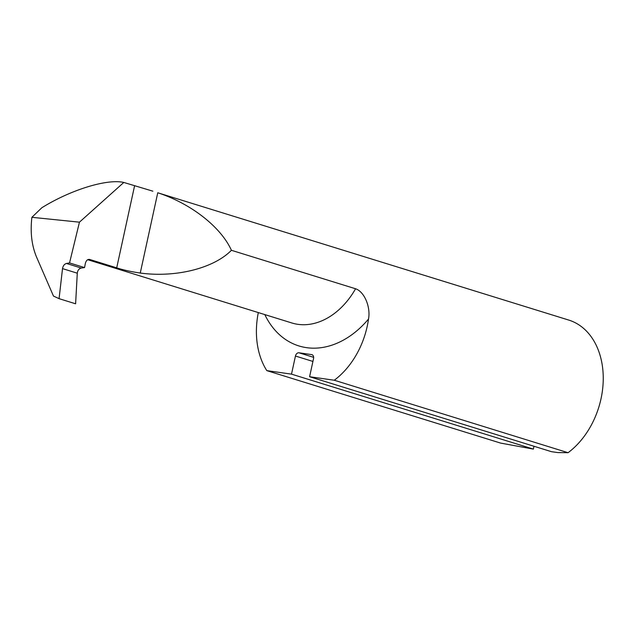 <?xml version="1.0" encoding="UTF-8"?>
<svg xmlns="http://www.w3.org/2000/svg" width="635" height="635" viewBox="0 0 635 635"><rect width="100%" height="100%" fill="white"/><g stroke="black" fill="none" stroke-linecap="round" stroke-linejoin="round"><path stroke-width="0.95" d="M258.31 312.579A74.398 54.499 -72.8 0 0 266.811 370.626L291.505 374.142L533.368 449.104L533.987 446.262M266.811 370.626L500.618 443.087L533.368 449.104M312.229 354.782L311.618 354.6A3.723 2.723 107.2 0 1 311.928 354.671A3.723 2.723 107.2 0 1 313.539 358.608L309.594 376.722L334.28 380.238L568.087 452.699A74.398 54.499 -72.8 0 0 603.25 378.762A74.398 54.499 -72.8 0 0 568.754 320.072L157.758 192.77C190.873 203.51 220.972 227.02 231.41 250.293L355.568 288.766C364.601 291.751 370.792 307.419 368.514 319.032A92.107 67.469 107.2 0 1 264.811 314.595M309.594 376.722L551.458 451.675L557.847 452.588L568.087 452.699M311.618 354.6L298.958 352.79L313.65 357.346M312.92 361.442L295.45 356.029L291.505 374.142M295.45 356.029A3.723 2.723 107.2 0 1 298.958 352.79M31.893 217.305L79.454 222.171L69.54 262.93L66.469 263.462C64.349 264.096 63.032 265.811 62.516 268.613L59.079 298.664L53.475 296.069L36.679 257.381C31.718 245.681 30.123 232.323 31.893 217.305L41.831 207.748C70.715 189.809 107.069 178.586 123.801 182.451L152.868 191.183M334.28 380.238A74.398 54.499 -72.8 0 0 368.514 319.032M231.41 250.293C213.757 268.343 175.625 277.852 140.256 273.042C130.826 271.661 122.976 269.923 116.705 267.835L89.67 259.453C87.59 259.144 86.146 260.477 85.344 263.462L84.55 267.581L69.54 262.93M59.079 298.664L75.605 303.792L77.287 273.193C77.66 270.343 78.978 268.629 81.24 268.041L84.55 267.581M123.801 182.451L79.454 222.171M87.709 259.707L291.87 322.977A72.263 52.935 -72.8 0 0 355.568 288.766M157.758 192.77L140.256 273.042M134.588 185.793L116.705 267.835M77.287 273.193L62.516 268.613M81.24 268.041L66.469 263.462"/></g></svg>
